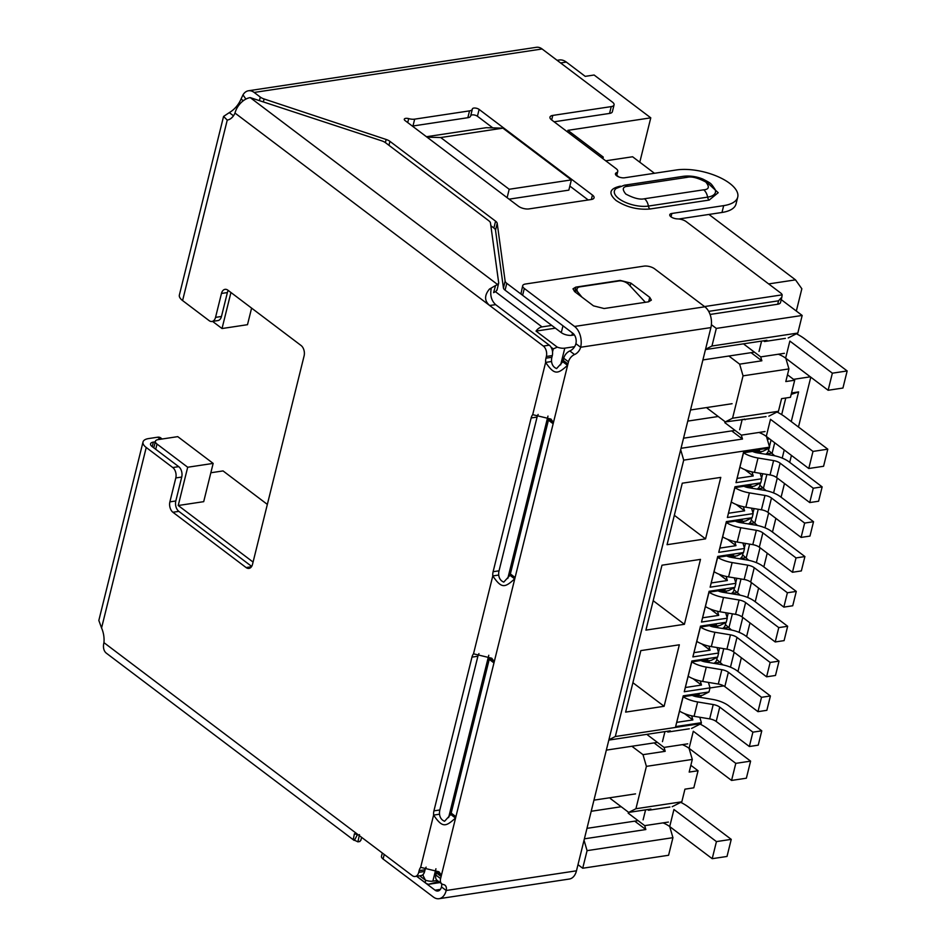 <?xml version="1.0" encoding="UTF-8"?>
<svg xmlns="http://www.w3.org/2000/svg" width="946" height="946" viewBox="0 0 946 946"><rect width="100%" height="100%" fill="white"/><g stroke="black" fill="none" stroke-linecap="round" stroke-linejoin="round"><path stroke-width="1.42" d="M212.566 321.38L222.026 328.534L230.942 292.503M253.079 562.066L178.226 505.507L187.698 467.241L157.012 444.052A7.757 3.264 -166.1 0 1 155.392 441.297A7.757 3.264 -166.1 0 1 158.207 439.594L177.753 436.638L213.157 463.398L187.698 467.241M552.535 351.936L553.292 348.897L557.289 347.147L536.039 331.088L555.385 328.167M551.755 325.424L542.023 326.902A7.757 5.014 127.1 0 0 536.039 331.088M422.744 874.802L425.393 880.135A7.757 3.264 13.9 0 0 432.878 881.14L435.94 868.795M560.647 364.884L564.786 348.152A7.757 3.264 -166.1 0 1 557.289 347.147M419.657 875.795L425.393 880.135M213.157 463.398L203.697 501.664L178.226 505.507M210.852 472.764L223.043 470.919L267.351 504.407M251.601 308.112L247.497 324.691L222.026 328.534M426.433 136.721L486.209 127.698L502.905 128.148L440.73 137.537L509.196 189.271L507.115 197.69M509.196 189.271L571.372 179.894L568.842 190.134L509.066 199.168M601.242 157.414L603.288 157.107L567.872 130.347L650.777 117.836L594.112 75.018L585.219 76.354L566.335 62.081L560.6 62.956M711.392 324.703L716.311 328.416L802.173 315.456L781.23 299.634M618.932 176.985L616.78 175.365M564.786 348.152L574.624 346.674M437.3 880.478L432.878 881.14M584.037 840.225L587.076 850.643L672.937 837.671L668.586 855.267L582.712 868.239L577.994 864.668M427.013 137.17L440.73 137.537M571.372 179.894L502.905 128.148M650.777 117.836L639.792 162.204M708.932 214.446L795.503 279.862L801.841 288.767L796.331 311.045M810.793 377.17L798.459 427.024M791.435 455.404L789.709 462.369M784.482 483.501L781.089 497.218M775.862 518.349L772.468 532.066M767.23 553.197L763.836 566.914M758.609 588.045L755.215 601.762M749.989 622.894L746.595 636.611M741.357 657.742L737.963 671.459M701.211 695.428L700.714 697.427M605.736 160.808L632.59 156.764L654.455 173.284M602.898 158.668L603.288 157.107M785.854 358.321L788.94 368.916L785.807 381.557L794.699 380.221L790.466 397.308L781.585 398.644L778.452 411.285L732.559 418.215L743.048 375.846L739.642 364.151L761.849 360.793L751.089 352.669M802.173 315.456L797.821 333.051L788.195 337.947M797.821 333.051L711.96 346.011L716.311 328.416M711.96 346.011L705.539 349.275M557.099 60.308L559.216 59.988A19.405 12.333 81.4 0 1 566.335 62.081M587.076 850.643L582.712 868.239M608.893 739.796L615.314 736.52L683.71 460.123L680.682 449.717M690.852 765.29L698.053 770.742L693.82 787.817L684.939 789.165L681.818 801.806L672.192 806.702M712.208 858.684L727.013 856.449L731.246 839.362L716.441 841.597L712.208 858.684L669.709 826.568L672.937 837.671M723.714 685.897L709.985 687.967M793.54 379.346L810.32 376.815M791.258 421.573L798.601 391.904L791.542 392.968M730.478 667.19L734.155 652.302M739.098 632.342L742.787 617.454M747.718 597.494L751.408 582.606M756.351 562.645L760.028 547.758M764.971 527.797L768.66 512.898M773.592 492.949L777.281 478.049M782.224 458.101L784.234 449.965M795.503 279.862L768.649 283.918M787.486 374.782L794.699 380.221M784.4 353.319L760.702 356.89L744.183 344.403M763.564 340.797L764.51 341.518L785.381 338.372M764.51 341.518L766.922 340.3L705.468 349.571M683.71 460.123L769.583 447.162L769.37 448.014L743.603 451.904L736 482.649L761.755 478.759L760.738 482.862L734.983 486.752L727.379 517.497L753.134 513.607L752.117 517.71L726.362 521.601L718.747 552.346L744.514 548.467L743.497 552.559L717.73 556.449L710.127 587.194L735.882 583.315L734.865 587.407L709.11 591.297L701.506 622.054L727.261 618.164L726.244 622.255L700.489 626.146L692.874 656.902L718.641 653.012L717.624 657.103L691.857 660.994L684.254 691.751L710.008 687.86L708.992 691.964L683.237 695.842L675.633 726.599L701.388 722.709L701.175 723.56L615.314 736.52M661.987 565.2L645.917 630.107L684.407 624.301L700.478 559.382L661.987 565.2M705.55 538.889L720.769 477.387L682.279 483.193L667.06 544.695L705.55 538.889L674.332 515.298M664.116 706.295L625.625 712.113L640.844 650.612L679.334 644.794L664.116 706.295L632.909 682.716M584.38 838.83L645.834 829.547L644.699 825.645L668.384 822.074M644.699 825.645L628.179 813.158M647.561 809.551L648.507 810.273L669.957 807.033M798.601 391.904L791.187 394.399M774.703 442.775L772.149 453.122L766 454.045M774.656 455.783L768.495 450.367M766.875 474.419L763.517 487.97L757.368 488.893M766.035 490.631L759.875 485.215M758.243 509.267L754.896 522.819L748.747 523.741M757.403 525.479L751.254 520.064M749.622 544.127L746.276 557.667L740.127 558.589M748.783 560.339L742.622 554.912M741.002 578.976L737.644 592.515L731.495 593.438M740.162 595.188L734.001 589.76M732.37 613.824L729.023 627.364L722.874 628.298M731.53 630.036L725.381 624.608M723.749 648.672L720.403 662.212L714.254 663.146M722.91 664.884L716.749 659.457M785.783 398.006L781.68 414.608M760.702 356.89L761.849 360.793M788.94 368.916L743.048 375.846M766.485 436.555L769.583 447.162M681.025 448.309L742.48 439.039L741.345 435.136L765.03 431.553M701.175 723.56L691.561 728.455M689.327 728.798L667.864 732.038L670.276 730.809L608.822 740.091M691.656 715.838L692.85 719.93L676.709 722.366L675.633 726.599M699.803 717.257L701.388 722.709M676.709 722.366L683.166 696.717M683.237 695.842L683.059 696.741L699.189 694.305L695.18 696.339L693.595 695.144M708.992 691.964L702.582 695.227L695.18 696.339M700.277 680.978L701.471 685.07L685.342 687.517L684.254 691.751M708.424 682.409L710.008 687.86M685.342 687.517L691.786 661.869M691.857 660.994L691.68 661.893L707.809 659.457L703.8 661.49L702.228 660.296M717.624 657.103L711.203 660.379L703.8 661.49M708.909 646.13L710.091 650.221L693.962 652.657L692.874 656.902M717.044 647.561L718.641 653.012M693.962 652.657L700.418 627.021M700.489 626.146L700.3 627.032L716.441 624.597L712.433 626.642L710.848 625.448M726.244 622.255L719.835 625.531L712.433 626.642M717.529 611.282L718.724 615.373L702.582 617.809L701.506 622.054M725.677 612.712L727.261 618.164M702.582 617.809L709.039 592.172M709.11 591.297L708.921 592.184L725.062 589.748L721.053 591.794L719.468 590.6M734.865 587.407L728.455 590.671L721.053 591.794M726.15 576.433L727.344 580.525L711.215 582.961L710.127 587.194M734.297 577.852L735.882 583.315M711.215 582.961L717.659 557.324M717.73 556.449L717.553 557.336L733.682 554.9L729.673 556.946L728.101 555.751M743.497 552.559L737.076 555.822L729.673 556.946M734.782 541.585L735.964 545.676L719.835 548.112L718.747 552.346M742.917 543.004L744.514 548.467M719.835 548.112L726.292 522.476M726.362 521.601L726.173 522.488L742.314 520.052L738.306 522.097L736.721 520.903M752.117 517.71L745.708 520.974L738.306 522.097M743.402 506.737L744.597 510.828L728.455 513.264L727.379 517.497M751.538 508.156L753.134 513.607M728.455 513.264L734.912 487.628M734.983 486.752L734.794 487.639L750.935 485.203L746.926 487.249L745.342 486.055M760.738 482.862L754.329 486.126L746.926 487.249M752.023 471.888L753.217 475.98L737.088 478.416L736 482.649M760.17 473.307L761.755 478.759M737.088 478.416L743.532 452.779M743.603 451.904L743.426 452.791L759.555 450.355L755.547 452.401L753.974 451.195M769.37 448.014L762.949 451.277L755.547 452.401M684.407 624.301L653.201 600.71M645.834 829.547L634.719 821.152M648.507 810.273L650.907 809.055L628.712 812.401L635.925 808.735L681.818 801.806M739.642 364.151L728.881 356.015M732.559 418.215L725.346 421.892L707.052 408.057M741.345 435.136L724.813 422.649M742.48 439.039L731.719 430.903M666.918 731.317L667.864 732.038M631.881 746.264L642.996 754.66L646.402 766.366L635.925 808.735M628.712 812.401L610.407 798.578M698.053 770.742L689.173 772.078L692.295 759.437L646.402 766.366M778.452 411.285L768.838 416.181M766.012 416.607L725.346 421.892M654.076 742.906L665.204 751.313L642.996 754.66M689.055 748.321L692.295 759.437M665.204 751.313L664.068 747.411L687.754 743.828M744.195 419.043L745.152 419.764M664.068 747.411L647.537 734.924M692.85 719.93L684.455 713.58M744.821 469.642L753.217 475.98M701.471 685.07L693.075 678.731M736.201 504.49L744.597 510.828M710.091 650.221L701.707 643.883M727.58 539.338L735.964 545.676M718.724 615.373L710.328 609.035M718.948 574.187L727.344 580.525M809.717 502.563L818.597 501.226L822.145 486.871L813.264 488.219L809.717 502.563L776.56 477.517A7.757 3.264 13.9 0 0 770.044 474.951L754.459 472.361L758.006 458.006A19.405 8.171 -166.1 0 1 743.521 452.838M739.961 467.194A19.405 8.171 13.9 0 0 754.459 472.361M758.006 458.006L773.592 460.596A7.757 3.264 -166.1 0 1 780.119 463.162L813.264 488.219M822.145 486.871L788.999 461.825A19.405 8.171 -166.1 0 0 772.681 455.416L757.107 452.827A7.757 3.264 -166.1 0 1 752.531 451.419M765.681 454.246A23.283 9.803 13.9 0 0 768.341 451.006L769.039 448.179M769.299 438.684A23.283 9.803 -166.1 0 1 767.36 439.547M801.096 537.411L809.977 536.075L813.525 521.719L804.644 523.067L801.096 537.411L767.939 512.365A7.757 3.264 13.9 0 0 761.412 509.799L745.838 507.21L749.386 492.866A19.405 8.171 -166.1 0 1 734.888 487.698M731.341 502.042A19.405 8.171 13.9 0 0 745.838 507.21M749.386 492.866L764.971 495.444A7.757 3.264 -166.1 0 1 771.487 498.01L804.644 523.067M813.525 521.719L780.379 496.674A19.405 8.171 -166.1 0 0 764.061 490.265L748.475 487.675A7.757 3.264 -166.1 0 1 743.911 486.268M757.06 489.094A23.283 9.803 13.9 0 0 759.709 485.866L760.418 483.028M792.464 572.259L801.357 570.923L804.904 556.567L796.024 557.915L792.464 572.259L759.319 547.214A7.757 3.264 13.9 0 0 752.791 544.648L737.206 542.058L740.765 527.714A19.405 8.171 -166.1 0 1 726.268 522.547M722.72 536.89A19.405 8.171 13.9 0 0 737.206 542.058M740.765 527.714L756.339 530.304A7.757 3.264 -166.1 0 1 762.866 532.858L796.024 557.915M804.904 556.567L771.747 531.522A19.405 8.171 -166.1 0 0 755.44 525.113L739.855 522.523A7.757 3.264 -166.1 0 1 735.279 521.116M748.428 523.942A23.283 9.803 13.9 0 0 751.089 520.714L751.786 517.876M783.844 607.107L792.724 605.771L796.284 591.427L787.391 592.764L783.844 607.107L750.686 582.062A7.757 3.264 13.9 0 0 744.171 579.496L728.586 576.906L732.133 562.563A19.405 8.171 -166.1 0 1 717.647 557.395M714.1 571.739A19.405 8.171 13.9 0 0 728.586 576.906M732.133 562.563L747.718 565.152A7.757 3.264 -166.1 0 1 754.246 567.706L787.391 592.764M796.284 591.427L763.126 566.37A19.405 8.171 -166.1 0 0 746.808 559.961L731.234 557.371A7.757 3.264 -166.1 0 1 726.658 555.964M739.807 558.802A23.283 9.803 13.9 0 0 742.468 555.562L743.166 552.724M775.223 641.956L784.104 640.619L787.651 626.276L778.771 627.612L775.223 641.956L742.066 616.91A7.757 3.264 13.9 0 0 735.539 614.344L719.965 611.755L723.513 597.411A19.405 8.171 -166.1 0 1 709.015 592.243M705.468 606.587A19.405 8.171 13.9 0 0 719.965 611.755M723.513 597.411L739.098 600A7.757 3.264 -166.1 0 1 745.614 602.567L778.771 627.612M787.651 626.276L754.506 601.218A19.405 8.171 -166.1 0 0 738.187 594.809L722.602 592.22A7.757 3.264 -166.1 0 1 718.038 590.812M731.187 593.65A23.283 9.803 13.9 0 0 733.836 590.41L734.545 587.572M766.591 676.816L775.484 675.468L779.031 661.124L770.15 662.46L766.591 676.816L733.446 651.759A7.757 3.264 13.9 0 0 726.918 649.193L711.333 646.603L714.892 632.259A19.405 8.171 -166.1 0 1 700.395 627.092M696.847 641.435A19.405 8.171 13.9 0 0 711.333 646.603M714.892 632.259L730.466 634.849A7.757 3.264 -166.1 0 1 736.993 637.415L770.15 662.46M779.031 661.124L745.874 636.067A19.405 8.171 -166.1 0 0 729.567 629.658L713.982 627.068A7.757 3.264 -166.1 0 1 709.405 625.661M722.555 628.499A23.283 9.803 13.9 0 0 725.215 625.259L725.913 622.433M757.971 711.664L766.851 710.316L770.411 695.972L761.518 697.308L757.971 711.664L724.813 686.607A7.757 3.264 13.9 0 0 718.298 684.041L702.712 681.451L706.26 667.107A19.405 8.171 -166.1 0 1 691.774 661.94M688.227 676.284A19.405 8.171 13.9 0 0 702.712 681.451M706.26 667.107L721.845 669.697A7.757 3.264 -166.1 0 1 728.373 672.263L761.518 697.308M770.411 695.972L737.253 670.915A19.405 8.171 -166.1 0 0 720.935 664.506L705.361 661.916A7.757 3.264 -166.1 0 1 700.785 660.509M713.934 663.347A23.283 9.803 13.9 0 0 716.595 660.107L717.293 657.281M749.35 746.512L758.231 745.164L761.778 730.82L752.898 732.157L749.35 746.512L716.193 721.455A7.757 3.264 13.9 0 0 709.666 718.889L694.092 716.311L697.64 701.956A19.405 8.171 -166.1 0 1 683.154 696.788M679.595 711.132A19.405 8.171 13.9 0 0 694.092 716.311M697.64 701.956L713.225 704.545A7.757 3.264 -166.1 0 1 719.74 707.111L752.898 732.157M761.778 730.82L728.633 705.763A19.405 8.171 -166.1 0 0 712.314 699.354L696.729 696.764A7.757 3.264 -166.1 0 1 692.165 695.357M440.044 882.547L428.325 884.321L438.778 881.589M425.759 880.265L425.168 882.653A7.757 3.264 13.9 0 0 428.325 884.321M425.168 882.653L416.689 876.244M522.618 295.306L524.309 288.471A7.757 3.264 -166.1 0 1 522.689 285.716L521.045 293.402A7.757 3.264 13.9 0 0 522.618 295.306L572.874 333.288A7.757 4.931 81.4 0 1 575.901 343.682A7.757 5.014 -52.9 0 1 569.823 350.966A7.757 5.014 127.1 0 0 563.745 358.262L563.225 360.402A9.697 6.279 -52.9 0 1 562.787 361.762L556.615 368.562C553.694 367.391 552.003 365.038 551.553 361.502A9.697 6.173 81.4 0 1 551.873 357.281L552.298 355.578A7.757 4.931 -98.6 0 0 549.271 345.172L495.68 304.671L489.626 305.475C484.317 300.804 484.269 295.329 489.484 289.05L495.574 285.503L493.599 292.645L495.952 291.415L497.005 289.713M495.574 285.503L497.702 284.616L498.708 282.937L490.477 222.984A7.757 3.264 -166.1 0 0 488.834 220.785L385.566 142.751A7.757 3.264 -166.1 0 0 381.794 140.859L250.217 97.615A15.526 10.039 127.1 0 0 234.998 113.059A19.405 12.333 81.4 0 1 227.253 120.083L223.563 116.441L229.287 112.621L233.485 115.802M496.981 290.245L498.708 282.937M359.48 834.609L357.895 841.845L359.882 841.514L360.887 839.835M251.671 566.406L178.841 511.372A7.757 4.931 81.4 0 1 175.814 500.966L181.727 477.056A7.757 4.931 -98.6 0 0 178.699 466.65L172.775 467.549L146.228 447.482A15.526 6.539 -166.1 0 1 143.012 441.971L98.833 620.446L101.565 627.978A19.405 12.333 81.4 0 1 103.942 642.641A15.526 10.039 127.1 0 0 106.425 653.237L354.1 840.379L353.236 839.61L354.419 833.781L358.569 835.046L412.29 875.641A7.757 4.931 81.4 0 0 415.14 876.481L421.065 875.582A7.757 4.931 -98.6 0 0 424.624 871.479L425.05 869.776A9.697 6.173 81.4 0 1 426.114 867.139M357.895 841.845L353.236 839.61L354.939 839.374L357.553 834.407M215.546 317.371A7.757 4.931 81.4 0 1 211.987 321.474L217.899 320.576A7.757 4.931 -98.6 0 0 221.47 316.472L215.546 317.371L221.47 293.449A7.757 4.931 81.4 0 1 225.03 289.346A7.757 4.931 81.4 0 1 227.88 290.186L301.065 345.491A7.757 4.931 81.4 0 1 304.104 355.897L252.523 564.301A7.757 4.931 81.4 0 1 248.964 568.416A7.757 4.931 81.4 0 1 246.114 567.565L172.917 512.259A7.757 4.931 81.4 0 1 169.89 501.865L175.802 477.943L181.727 477.056M221.47 316.472L227.383 292.562A7.757 4.931 81.4 0 1 228.234 290.457M424.624 871.479L418.711 872.378A7.757 4.931 81.4 0 1 415.14 876.481M418.711 872.378L419.125 870.663A9.697 6.173 81.4 0 1 420.663 867.352L438.944 871.774L441.356 875.121L436.638 871.55A9.697 6.279 -52.9 0 1 436.39 872.886L435.858 875.026A7.757 5.014 127.1 0 0 437.099 880.324L441.829 883.895A7.757 5.014 -52.9 0 1 440.588 878.598L435.858 875.026M450.757 814.459L444.585 821.258C441.664 820.087 439.973 817.734 439.523 814.199L433.599 815.097A9.697 6.173 81.4 0 1 433.93 810.876L471.971 657.127A9.697 6.173 81.4 0 1 473.508 653.816L491.79 658.239L494.202 661.585L489.472 658.014A9.697 6.279 -52.9 0 1 489.236 659.35L451.183 813.099A9.697 6.279 -52.9 0 1 450.757 814.459L455.487 818.03C445.601 826.97 442.48 828.022 433.599 815.097L420.663 867.352M439.523 814.199A9.697 6.173 81.4 0 1 439.843 809.977L477.896 656.228A9.697 6.173 81.4 0 1 478.96 653.603M509.953 575.298L503.78 582.097C500.848 580.927 499.157 578.574 498.708 575.038L492.783 575.937A9.697 6.173 81.4 0 1 493.114 571.715L531.155 417.966A9.697 6.173 81.4 0 1 532.693 414.655L550.986 419.078L553.386 422.424L548.668 418.853A9.697 6.279 -52.9 0 1 548.42 420.19L510.379 573.938A9.697 6.279 -52.9 0 1 509.953 575.298L514.671 578.869C504.786 587.809 501.664 588.861 492.783 575.937L473.508 653.816M498.708 575.038A9.697 6.173 81.4 0 1 499.039 570.816L537.08 417.068A9.697 6.173 81.4 0 1 538.144 414.443M551.553 361.502L545.629 362.401A9.697 6.173 81.4 0 1 545.96 358.179L546.374 356.465L552.298 355.578M549.271 345.172L543.347 346.07A7.757 4.931 81.4 0 1 546.374 356.465M543.347 346.07L234.998 113.059M495.68 304.671C491.459 300.733 489.957 295.459 491.187 288.849L489.484 289.05M562.787 361.762L567.517 365.333C557.632 374.273 554.51 375.326 545.629 362.401L532.693 414.655M172.775 467.549A7.757 4.931 81.4 0 1 175.802 477.943M223.563 116.441L179.362 295.057A15.526 6.539 13.9 0 0 182.59 300.568L209.137 320.635A7.757 4.931 81.4 0 0 211.987 321.474M563.745 358.262L568.475 361.821L440.588 878.598M568.475 361.821A7.757 5.014 -52.9 0 1 574.553 354.537L569.823 350.966M522.689 285.716A7.757 3.264 -166.1 0 1 525.503 284.013L643.942 266.133A7.757 3.264 -166.1 0 1 654.585 268.806L704.841 306.788A15.526 9.874 -98.6 0 1 710.907 327.588L576.469 870.817A15.526 9.874 -98.6 0 1 569.338 879.035L439.062 898.7A15.526 9.874 81.4 0 0 446.193 890.493A7.757 5.014 -52.9 0 0 444.951 885.196A7.757 5.014 -52.9 0 0 443.39 884.545A7.757 5.014 -52.9 0 1 441.829 883.895M524.309 288.471L574.565 326.453A15.526 9.874 81.4 0 1 580.631 347.253A7.757 5.014 -52.9 0 1 574.553 354.537M441.534 883.67A7.757 5.014 -52.9 0 1 441.475 886.922A7.757 4.931 81.4 0 1 437.903 891.026A7.757 4.931 81.4 0 1 435.054 890.186L416.618 876.256M439.062 898.7A15.526 9.874 81.4 0 1 433.363 897.021L383.106 859.039L384.242 854.439M575.807 287.123L620.209 280.418L630.852 283.091L649.748 297.363L651.356 300.119L648.542 301.821L604.127 308.526L593.485 305.854L574.6 291.581L572.992 288.826L575.807 287.123L574.683 291.64M382.314 852.985L381.498 856.284A7.757 3.264 13.9 0 0 383.106 859.039M178.699 466.65L152.152 446.595A7.757 3.264 -166.1 0 1 150.544 443.828A7.757 3.264 -166.1 0 1 153.347 442.125L155.262 441.841M231.084 118.368L232.822 116.677M143.012 441.971A15.526 6.539 -166.1 0 1 148.628 438.566L157.639 437.206A7.757 5.014 -52.9 0 1 160.631 437.844L162.156 438.991M229.287 112.621A19.405 12.546 127.1 0 0 241.041 99.023L243.299 100.737M577.521 293.792L578.136 292.42A7.757 4.233 -156.1 0 1 577.155 288.601A7.757 4.233 -156.1 0 1 579.981 286.839L619.003 280.95A7.757 4.233 -156.1 0 1 628.984 284.734L645.373 302.306M578.136 292.42L581.908 297.103M241.041 99.023L242.98 94.884A15.526 9.874 81.4 0 1 248.467 90.769A15.526 9.874 81.4 0 1 254.167 92.448L260.304 97.095L259.511 100.3M245.901 99.082L242.98 94.884M490.856 225.727L493.883 228.01A7.757 3.264 -166.1 0 1 495.515 230.221L503.438 287.951A7.757 3.264 13.9 0 0 505.081 290.162L561.285 332.625A7.757 3.264 13.9 0 0 571.928 335.298L574.399 334.931M710.079 314.45L777.707 304.234A7.757 3.264 13.9 0 0 780.521 302.531L781.869 297.068L778.546 300.816L708.684 311.364M570.568 331.538L567.434 329.173M704.545 306.563L782.165 294.845L781.857 297.068M263.437 101.6L264.088 98.975A7.757 3.264 -166.1 0 1 260.304 97.095M264.088 98.975L386.157 139.476A7.757 3.264 -166.1 0 1 389.941 141.356L495.574 221.175A7.757 3.264 -166.1 0 1 497.206 223.386L505.129 281.116L503.438 287.951M505.081 290.162L506.772 283.327A7.757 3.264 -166.1 0 1 505.129 281.116M506.772 283.327L522.369 295.105M671.021 216.859L671.861 213.465A5.818 2.448 -166.1 0 0 669.756 214.742A5.818 2.448 -166.1 0 0 677.525 218.893A7.757 3.264 -166.1 0 1 686.276 221.671L780.592 292.941A7.757 3.264 -166.1 0 1 782.165 294.845M671.861 213.465L723.678 205.637L721.987 212.472A38.798 16.33 13.9 0 0 736.035 203.958L737.726 197.123A38.798 16.33 -166.1 0 1 723.678 205.637M678.85 218.987L721.987 212.472M551.66 119.953L552.771 115.424A7.757 3.264 -166.1 0 0 549.969 117.127A7.757 3.264 -166.1 0 0 551.577 119.882L616.142 168.672A7.757 3.264 -166.1 0 1 617.75 171.427A7.757 3.264 -166.1 0 1 616.437 172.728A5.818 2.448 -166.1 0 0 615.444 173.709A5.818 2.448 -166.1 0 0 618.377 176.76A5.818 2.448 -166.1 0 0 624.644 177.777L676.449 169.961A38.798 16.33 -166.1 0 1 718.239 176.784A38.798 16.33 -166.1 0 1 737.726 197.123M554.108 121.798L609.555 113.425A7.757 3.264 13.9 0 0 612.369 111.723L614.06 104.888A7.757 3.264 -166.1 0 1 611.246 106.602L609.555 113.425M552.771 115.424L611.246 106.602M254.167 92.448L542.105 48.979L612.452 102.133A7.757 3.264 -166.1 0 1 614.06 104.888M542.105 48.979A15.526 9.874 -98.6 0 0 536.406 47.3L248.467 90.769M412.314 126.055A7.757 3.264 13.9 0 0 412.976 125.984L414.667 119.149L469.535 110.871A7.757 3.264 -166.1 0 0 472.338 109.168A7.757 3.264 -166.1 0 0 472.373 109.015A3.879 1.632 -166.1 0 1 472.385 108.932A3.879 1.632 -166.1 0 1 475.093 108.045A3.879 1.632 -166.1 0 1 479.114 109.417L592.444 195.053A7.757 3.264 -166.1 0 1 594.053 197.82A7.757 3.264 -166.1 0 1 591.238 199.523L529.062 208.9A7.757 3.264 -166.1 0 1 518.42 206.228L405.089 120.591A3.879 1.632 -166.1 0 1 404.285 119.22A3.879 1.632 -166.1 0 1 408.684 118.628L407.714 122.578M470.741 115.649A3.879 1.632 -166.1 0 1 473.544 114.892A3.879 1.632 -166.1 0 1 477.423 116.252L492.795 127.876M569.847 186.09L588.211 199.973M414.667 119.149A7.757 3.264 -166.1 0 1 408.684 118.628M412.976 125.984L467.844 117.706A7.757 3.264 13.9 0 0 470.647 115.991A7.757 3.264 13.9 0 0 470.682 115.85L472.291 109.31M706.662 182.093L718.203 192.7L709.193 200.067L649.973 209.007C637.651 210.012 626.347 207.174 616.071 200.481C608.148 193.445 609.413 188.703 619.878 186.267L620.446 186.185M735.077 430.395L683.532 438.187M812.992 451.419L808.771 468.507L823.576 466.272L827.797 449.184L812.992 451.419L770.493 419.315L766.272 436.39A19.405 8.171 13.9 0 0 758.999 432.464M808.771 468.507L766.272 436.39M718.215 416.5L687.766 421.1M827.797 449.184L785.298 417.08A38.798 16.33 13.9 0 0 777.021 412.018M732.086 403.706L690.509 409.985M754.447 352.16L702.902 359.941M832.362 373.185L828.128 390.272L842.933 388.037L847.167 370.95L832.362 373.185L789.863 341.068L785.629 358.156A19.405 8.171 13.9 0 0 778.357 354.23M828.128 390.272L785.629 358.156M847.167 370.95L804.668 338.834A38.798 16.33 13.9 0 0 796.39 333.772M638.077 820.643L586.981 828.353M716.441 841.597L673.942 809.48L669.709 826.568A19.405 8.171 13.9 0 0 663.04 822.878M621.215 806.737L591.203 811.278M731.246 839.362L688.747 807.245A38.798 16.33 13.9 0 0 680.765 802.338M635.523 793.883L593.958 800.15M657.435 742.397L606.339 750.119M735.799 763.363L731.565 780.438L746.37 778.203L750.604 761.128L735.799 763.363L693.3 731.246L689.078 748.333A19.405 8.171 13.9 0 0 682.397 744.644M731.565 780.438L689.078 748.333M750.604 761.128L708.105 729.011A38.798 16.33 13.9 0 0 700.123 724.092M423.087 875.05L423.276 874.27M553.292 348.897L551.021 347.182M157.012 444.052L155.712 449.279M542.023 326.902L495.42 291.687M448.617 817.581L488.786 655.259M507.801 578.42L547.971 416.098M773.592 460.596L770.044 474.951M780.119 463.162L776.56 477.517M761.033 451.573L760.584 453.406M764.971 495.444L761.412 509.799M771.487 498.01L767.939 512.365M752.413 486.421L751.952 488.254M756.339 530.304L752.791 544.648M762.866 532.858L759.319 547.214M743.781 521.27L743.331 523.103M747.718 565.152L744.171 579.496M754.246 567.706L750.686 582.062M735.16 556.118L734.711 557.951M739.098 600L735.539 614.344M745.614 602.567L742.066 616.91M726.54 590.966L726.079 592.799M730.466 634.849L726.918 649.193M736.993 637.415L733.446 651.759M717.908 625.814L717.458 627.647M721.845 669.697L718.298 684.041M728.373 672.263L724.813 686.607M709.287 660.663L708.838 662.496M713.225 704.545L709.666 718.889M719.74 707.111L716.193 721.455M103.942 642.641L358.569 835.046M497.702 284.616L250.217 97.615M227.383 292.562L221.47 293.449M251.435 566.76L246.114 567.565M178.841 511.372L172.917 512.259M175.814 500.966L169.89 501.865M425.05 869.776L419.125 870.663M439.843 809.977L433.93 810.876M477.896 656.228L471.971 657.127M499.039 570.816L493.114 571.715M537.08 417.068L531.155 417.966M551.873 357.281L545.96 358.179M227.253 120.083L182.59 300.568M146.228 447.482L101.565 627.978M563.225 360.402L567.943 363.974M553.15 423.761L548.42 420.19M510.379 573.938L515.097 577.509M489.236 659.35L493.954 662.921M451.183 813.099L455.913 816.67M436.39 872.886L441.108 876.457M710.907 327.588L580.631 347.253L575.901 343.682M441.475 886.922L446.193 890.493L576.469 870.817M704.841 306.788L574.565 326.453M648.649 301.809L649.748 297.363M630.142 285.976L630.852 283.091M435.054 890.186L440.375 889.382M153.347 442.125L152.235 446.654M160.371 439.263L157.639 437.206M778.546 300.816L777.707 304.234M572.496 333.004L571.928 335.298M385.389 142.609L386.157 139.476M388.96 145.306L389.941 141.356M493.883 228.01L495.574 221.175M495.515 230.221L497.206 223.386M562.976 325.802L561.285 332.625M616.437 172.728L615.87 175.034M591.345 199.5L592.444 195.053M479.114 109.417L477.423 116.252M469.535 110.871L467.844 117.706M436.662 881.909L437.005 880.525M703.67 189.815L644.463 198.755C640.028 199.843 633.82 198.282 625.826 194.072C621.865 189.247 622.563 186.646 627.931 186.267L687.151 177.328C691.573 176.228 697.781 177.789 705.775 181.999C709.748 186.823 709.039 189.425 703.67 189.815A9.697 6.173 -98.6 0 1 707.608 197.135A21.545 9.07 13.9 0 0 714.999 189.283C710.706 183.063 711.735 183.713 702.949 179.113C696.445 176.488 689.989 175.542 683.58 176.275A9.697 6.173 81.4 0 1 687.151 177.328M644.463 198.755A9.697 6.173 81.4 0 1 648.4 206.074L707.608 197.135A3.879 2.471 -98.6 0 0 709.193 200.067M683.58 176.275L624.372 185.215A9.697 6.173 81.4 0 1 627.931 186.267M624.372 185.215L616.201 188.431A21.545 9.07 13.9 0 0 622.314 200.859A21.545 9.07 13.9 0 0 648.4 206.074A3.879 2.471 81.4 0 0 649.973 209.007M759.023 351.474L761.589 341.104M739.654 429.709L742.22 419.338M662.46 741.64L664.943 731.613M643.103 819.886L645.586 809.859M153.784 447.825L155.392 441.297M777.884 412.456L778.132 411.451M769.429 446.63L771.061 440.02M761.601 478.227L762.713 473.733M752.981 513.075L754.092 508.581M744.348 547.935L745.472 543.43M735.728 582.783L736.839 578.278M727.107 617.632L728.219 613.126M718.475 652.48L719.599 647.975M361.609 837.34L360.864 840.367M575.523 292.279L577.155 288.601M616.674 175.79L617.75 171.427M472.338 109.168L470.647 115.991"/></g></svg>
